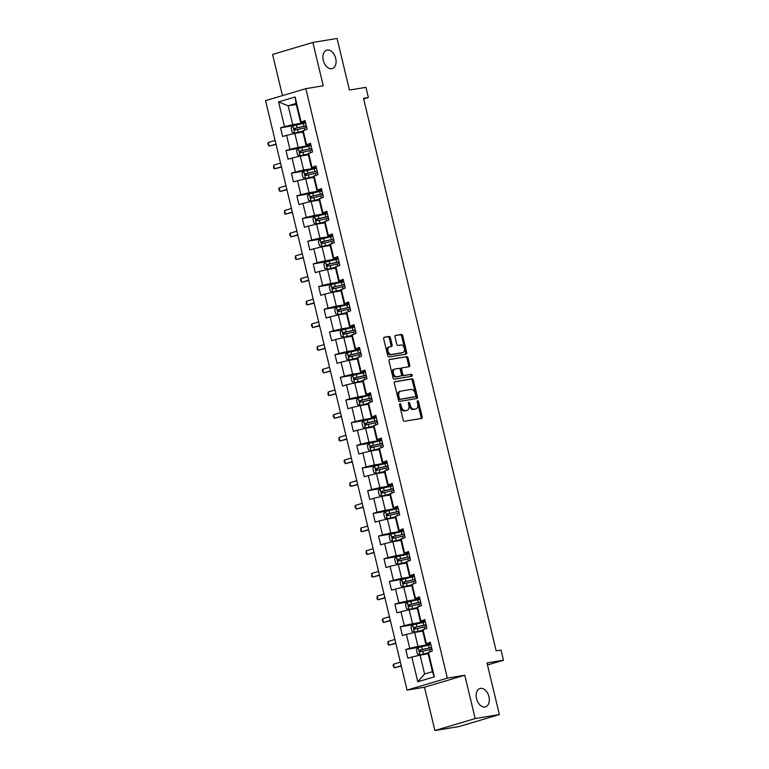 <?xml version="1.0" encoding="UTF-8"?>
<svg xmlns="http://www.w3.org/2000/svg" width="769" height="769" viewBox="0 0 769 769"><rect width="100%" height="100%" fill="white"/><g stroke="black" fill="none" stroke-linecap="round" stroke-linejoin="round"><path stroke-width="1.15" d="M399.957 403.715A1.029 0.673 73.4 0 0 399.534 404.821L403.177 419.989A1.471 0.961 73.4 0 0 404.465 421.258L421.575 418.432A1.471 0.961 73.4 0 0 421.652 418.413A1.471 0.961 73.4 0 0 422.181 416.846L418.547 401.678A1.029 0.673 73.4 0 0 417.211 401.899L417.682 403.86A4.71 3.066 73.4 0 1 415.981 408.877A4.71 3.066 73.4 0 1 415.741 408.935L414.318 409.166A4.71 3.066 73.4 0 1 410.175 405.1L409.704 403.139A1.029 0.673 73.4 0 0 408.377 403.36L408.848 405.321A4.71 3.066 73.4 0 1 407.147 410.338A4.71 3.066 73.4 0 1 406.897 410.396L405.474 410.627A4.71 3.066 73.4 0 1 401.341 406.561L400.87 404.6A1.029 0.673 73.4 0 0 399.957 403.715M331.727 68.662A9.593 6.248 73.4 0 0 332.227 68.547A9.593 6.248 73.4 0 0 335.601 57.944A9.593 6.248 73.4 0 0 327.267 50.043A9.593 6.248 73.4 0 0 326.767 50.158A9.593 6.248 73.4 0 0 323.393 60.761A9.593 6.248 73.4 0 0 331.727 68.662M484.979 706.971A9.593 6.248 73.4 0 0 485.479 706.855A9.593 6.248 73.4 0 0 488.844 696.262A9.593 6.248 73.4 0 0 480.51 688.361A9.593 6.248 73.4 0 0 480.01 688.476A9.593 6.248 73.4 0 0 476.645 699.069A9.593 6.248 73.4 0 0 484.979 706.971M390.402 337.745A1.471 0.961 73.4 0 0 389.104 336.466L384.308 337.264A1.471 0.961 73.4 0 0 384.231 337.283A1.471 0.961 73.4 0 0 383.693 338.85L387.739 355.691A1.471 0.961 73.4 0 0 389.037 356.96L406.138 354.134A1.471 0.961 73.4 0 0 406.215 354.115A1.471 0.961 73.4 0 0 406.753 352.548L402.706 335.707A1.471 0.961 73.4 0 0 401.408 334.438L395.612 335.399A1.471 0.961 73.4 0 0 395.535 335.409A1.471 0.961 73.4 0 0 395.006 336.976L396.737 344.185A1.471 0.961 73.4 0 0 398.034 345.454L400.909 344.983A3.932 2.567 73.4 0 1 404.321 348.222A3.932 2.567 73.4 0 1 402.946 352.567A3.932 2.567 73.4 0 1 402.735 352.615L391.479 354.48A3.932 2.567 73.4 0 1 388.057 351.241A3.932 2.567 73.4 0 1 389.441 346.886A3.932 2.567 73.4 0 1 389.643 346.838L391.517 346.531A1.471 0.961 73.4 0 0 391.594 346.511A1.471 0.961 73.4 0 0 392.132 344.945L390.402 337.745L389.306 338.062A1.471 0.961 73.4 0 0 388.018 336.793L383.933 337.466M475.175 718.563L464.774 675.24L424.488 687.217L434.898 730.55L475.175 718.563L499.379 714.564L486.988 662.945L503.455 660.225L501.013 650.045L496.168 650.853L363.516 98.326L368.361 97.528L365.919 87.349L349.453 90.069L337.062 38.45L312.858 42.449L272.572 54.436L282.463 95.616M464.774 675.24L447.347 678.114L305.831 88.656L323.259 85.782L312.858 42.449M394.958 381.655A1.471 0.961 73.4 0 0 394.882 381.664A1.471 0.961 73.4 0 0 394.353 383.231L398.4 400.072A1.471 0.961 73.4 0 0 399.688 401.341L416.798 398.515A1.471 0.961 73.4 0 0 416.875 398.505A1.471 0.961 73.4 0 0 417.404 396.939L413.366 380.097A1.471 0.961 73.4 0 0 412.069 378.819L394.814 381.693M393.065 377.887L389.027 361.046A1.471 0.961 73.4 0 1 389.556 359.479A1.471 0.961 73.4 0 1 389.633 359.459L406.743 356.633A1.471 0.961 73.4 0 1 408.031 357.902L409.762 365.112A1.471 0.961 73.4 0 1 409.233 366.678A1.471 0.961 73.4 0 1 409.156 366.688L402.216 367.842A1.471 0.961 73.4 0 0 402.139 367.851A1.471 0.961 73.4 0 0 401.61 369.418L402.754 374.205A1.471 0.961 73.4 0 0 404.052 375.474L411.271 374.282A1.029 0.673 73.4 0 1 411.751 376.281L394.362 379.155A1.471 0.961 73.4 0 1 393.065 377.887M499.379 714.564L459.103 726.551L434.898 730.55M447.347 678.114L407.061 690.101L265.545 100.643L305.831 88.656M293.806 125.616L280.531 127.808L282.617 136.536L286.597 135.354L289.942 149.311L285.972 150.493L288.067 159.221L292.037 158.039L295.392 171.996L291.422 173.179L293.508 181.897L297.488 180.715L300.833 194.682L296.863 195.864L298.958 204.583L302.928 203.4L306.283 217.358L302.313 218.54L304.409 227.268L308.379 226.086L311.733 240.043L307.754 241.226L309.849 249.954L313.819 248.772L317.174 262.729L313.204 263.911L315.3 272.63L319.27 271.447L322.624 285.405L318.645 286.587L320.74 295.315L324.71 294.133L328.065 308.09L324.095 309.273L326.191 318.001L330.161 316.818L333.515 330.776L329.536 331.958L331.631 340.677L335.601 339.494L338.956 353.452L334.986 354.634L337.082 363.362L341.052 362.18L344.406 376.137L340.427 377.319L342.522 386.048L346.492 384.865L349.847 398.823L345.877 400.005L347.973 408.724L351.942 407.541L355.297 421.508L351.318 422.69L353.413 431.409L357.393 430.227L360.738 444.184L356.768 445.366L358.863 454.094L362.833 452.912L366.188 466.87L362.209 468.052L364.304 476.77L368.284 475.588L371.629 489.555L367.659 490.737L369.754 499.456L373.724 498.274L377.079 512.231L373.1 513.413L375.195 522.141L379.175 520.959L382.52 534.916L378.55 536.099L380.645 544.827L384.615 543.645L387.97 557.602L383.991 558.784L386.086 567.503L390.066 566.32L393.411 580.278L389.441 581.46L391.536 590.188L395.506 589.006L398.861 602.963L394.882 604.146L396.977 612.874L400.957 611.691L404.302 625.649L400.332 626.831L402.427 635.55L406.397 634.367L409.752 648.325L405.772 649.507L407.868 658.235L411.848 657.053L417.778 681.776L434.331 676.845L432.447 671.693L427.91 652.785L432.37 650.949L430.275 642.221L425.815 644.066L422.469 630.099L426.92 628.263L424.824 619.545L420.374 621.381L417.019 607.423L421.479 605.578L419.384 596.859L414.924 598.695L411.578 584.738L416.029 582.902L413.933 574.174L409.483 576.01L406.128 562.052L410.579 560.216L408.493 551.498L404.033 553.334L400.678 539.377L405.138 537.531L403.043 528.812L398.592 530.648L395.237 516.691L399.688 514.855L397.602 506.127L393.142 507.963L389.787 494.006L394.247 492.17L392.152 483.441L387.701 485.287L384.346 471.33L388.797 469.484L386.711 460.766L382.251 462.602L378.896 448.644L383.356 446.808L381.261 438.08L376.81 439.916L373.455 425.959L377.906 424.123L375.82 415.395L371.36 417.24L368.005 403.273L372.465 401.437L370.37 392.719L365.919 394.555L362.564 380.597L367.015 378.761L364.929 370.033L360.469 371.869L357.114 357.912L361.574 356.076L359.479 347.348L355.018 349.184L351.673 335.226L356.124 333.39L354.028 324.672L349.578 326.508L346.223 312.55L350.683 310.705L348.588 301.986L344.127 303.822L340.782 289.865L345.233 288.029L343.137 279.301L338.687 281.137L335.332 267.179L339.792 265.343L337.697 256.615L333.237 258.461L329.891 244.504L334.342 242.658L332.246 233.939L327.796 235.775L324.441 221.818L328.901 219.982L326.806 211.254L322.346 213.09L319 199.133L323.451 197.297L321.355 188.568L316.905 190.414L313.55 176.447L318.01 174.611L315.915 165.893L311.455 167.729L308.109 153.771L312.56 151.935L310.465 143.207L306.014 145.043L302.659 131.086L307.119 129.25L305.024 120.522L300.564 122.358L296.027 103.459L288.192 105.795L292.729 124.693L305.514 122.579M280.531 127.808L284.501 126.625L278.57 101.912L295.113 96.99L301.044 121.704M303.14 130.432L306.495 144.389M308.59 153.118L311.935 167.075M314.031 175.793L317.386 189.751M319.481 198.479L322.836 212.436M324.922 221.164L328.276 235.122M330.372 243.84L333.727 257.798M335.813 266.526L339.167 280.483M341.263 289.211L344.618 303.169M346.704 311.887L350.058 325.854M352.154 334.573L355.509 348.53M357.595 357.258L360.949 371.216M363.045 379.944L366.4 393.901M368.495 402.62L371.84 416.577M373.936 425.305L377.291 439.262M379.386 447.991L382.731 461.948M384.827 470.666L388.182 484.624M390.277 493.352L393.622 507.309M395.718 516.037L399.073 529.995M401.168 538.713L404.513 552.68M406.609 561.399L409.964 575.356M412.059 584.084L415.404 598.042M417.5 606.76L420.854 620.727M422.95 629.446L426.295 643.403M428.391 652.131L434.331 676.845M310.964 145.264L298.17 147.379L294.825 133.422L302.899 132.085M310.724 144.264L306.014 145.043M294.825 133.422L286.597 135.354M298.17 147.379L289.942 149.311M316.405 167.95L303.62 170.064L300.266 156.097L308.35 154.771M316.165 166.95L311.455 167.729M300.266 156.097L292.037 158.039M303.62 170.064L295.392 171.996M321.855 190.625L309.061 192.74L305.716 178.783L313.79 177.447M321.615 189.635L316.905 190.414M305.716 178.783L297.488 180.715M309.061 192.74L300.833 194.682M327.296 213.311L314.511 215.426L311.157 201.468L319.241 200.132M327.056 212.311L322.346 213.09M311.157 201.468L302.928 203.4M314.511 215.426L306.283 217.358M332.746 235.996L319.952 238.111L316.607 224.144L324.681 222.818M332.506 234.997L327.796 235.775M316.607 224.144L308.379 226.086M319.952 238.111L311.733 240.043M338.187 258.672L325.402 260.787L322.048 246.83L330.132 245.494M337.947 257.682L333.237 258.461M322.048 246.83L313.819 248.772M325.402 260.787L317.174 262.729M343.637 281.358L330.853 283.473L327.498 269.515L335.572 268.179M343.397 280.358L338.687 281.137M327.498 269.515L319.27 271.447M330.853 283.473L322.624 285.405M349.078 304.043L336.293 306.158L332.939 292.201L341.023 290.865M348.838 303.044L344.127 303.822M332.939 292.201L324.71 294.133M336.293 306.158L328.065 308.09M354.528 326.729L341.744 328.834L338.389 314.877L346.463 313.541M354.288 325.729L349.578 326.508M338.389 314.877L330.161 316.818M341.744 328.834L333.515 330.776M359.969 349.405L347.184 351.52L343.83 337.562L351.914 336.226M359.729 348.405L355.018 349.184M343.83 337.562L335.601 339.494M347.184 351.52L338.956 353.452M365.419 372.09L352.635 374.205L349.28 360.248L357.354 358.912M365.179 371.091L360.469 371.869M349.28 360.248L341.052 362.18M352.635 374.205L344.406 376.137M370.86 394.776L358.075 396.881L354.72 382.924L362.805 381.587M370.62 393.776L365.919 394.555M354.72 382.924L346.492 384.865M358.075 396.881L349.847 398.823M376.31 417.452L363.526 419.566L360.171 405.609L368.245 404.273M376.07 416.462L371.36 417.24M360.171 405.609L351.942 407.541M363.526 419.566L355.297 421.508M381.751 440.137L368.966 442.252L365.611 428.295L373.696 426.958M381.52 439.137L376.81 439.916M365.611 428.295L357.393 430.227M368.966 442.252L360.738 444.184M387.201 462.823L374.416 464.937L371.062 450.97L379.136 449.644M386.961 461.823L382.251 462.602M371.062 450.97L362.833 452.912M374.416 464.937L366.188 466.87M392.642 485.499L379.857 487.613L376.502 473.656L384.587 472.32M392.411 484.508L387.701 485.287M376.502 473.656L368.284 475.588M379.857 487.613L371.629 489.555M398.092 508.184L385.307 510.299L381.953 496.341L390.027 495.005M397.852 507.184L393.142 507.963M381.953 496.341L373.724 498.274M385.307 510.299L377.079 512.231M403.533 530.87L390.748 532.984L387.403 519.027L395.477 517.691M403.302 529.87L398.592 530.648M387.403 519.027L379.175 520.959M390.748 532.984L382.52 534.916M408.983 553.555L396.198 555.66L392.844 541.703L400.918 540.367M408.743 552.555L404.033 553.334M392.844 541.703L384.615 543.645M396.198 555.66L387.97 557.602M414.424 576.231L401.639 578.346L398.294 564.388L406.368 563.052M414.193 575.231L409.483 576.01M398.294 564.388L390.066 566.32M401.639 578.346L393.411 580.278M419.874 598.916L407.089 601.031L403.735 587.074L411.809 585.738M419.634 597.917L414.924 598.695M403.735 587.074L395.506 589.006M407.089 601.031L398.861 602.963M425.324 621.602L412.53 623.707L409.185 609.75L417.259 608.414M425.084 620.602L420.374 621.381M409.185 609.75L400.957 611.691M412.53 623.707L404.302 625.649M430.765 644.278L417.98 646.393L414.626 632.435L422.7 631.099M430.525 643.288L425.815 644.066M414.626 632.435L406.397 634.367M417.98 646.393L409.752 648.325M417.778 681.776L424.613 674.019L420.076 655.121L428.15 653.785M420.076 655.121L411.848 657.053M424.488 687.217L407.061 690.101M363.66 98.922L368.361 97.528M487.479 664.983L503.455 660.225M424.613 674.019L432.447 671.693M296.267 104.459L288.192 105.795L278.57 101.912M305.274 121.589L300.564 122.358M295.113 96.99L296.027 103.459M292.729 124.693L284.501 126.625M419.047 647.315L405.772 649.507M413.607 624.639L400.332 626.831M408.156 601.954L394.882 604.146M402.716 579.268L389.441 581.46M397.265 556.593L383.991 558.784M391.825 533.907L378.55 536.099M386.374 511.222L373.1 513.413M380.934 488.536L367.659 490.737M375.483 465.86L362.209 468.052M370.043 443.175L356.768 445.366M364.593 420.489L351.318 422.69M359.152 397.813L345.877 400.005M353.702 375.128L340.427 377.319M348.261 352.442L334.986 354.634M342.811 329.766L329.536 331.958M337.37 307.081L324.095 309.273M331.92 284.395L318.645 286.587M326.479 261.71L313.204 263.911M321.029 239.034L307.754 241.226M315.588 216.349L302.313 218.54M310.138 193.663L296.863 195.864M304.697 170.987L291.422 173.179M299.247 148.302L285.972 150.493M399.496 404.35A1.029 0.673 73.4 0 1 399.774 404.927L400.245 406.888A4.71 3.066 73.4 0 0 404.388 410.954L405.474 410.627M406.292 410.569A4.71 3.066 73.4 0 1 406.061 410.656A4.71 3.066 73.4 0 1 405.811 410.713L404.388 410.954M415.135 409.108A4.71 3.066 73.4 0 1 414.895 409.195A4.71 3.066 73.4 0 1 414.654 409.252L413.222 409.493A4.71 3.066 73.4 0 1 409.089 405.426L408.618 403.465A1.029 0.673 73.4 0 0 408.339 402.889M420.864 418.547A1.471 0.961 73.4 0 0 421.095 417.163L417.452 402.004A1.029 0.673 73.4 0 0 417.183 401.428M416.087 398.64A1.471 0.961 73.4 0 0 416.317 397.256L412.271 380.415A1.471 0.961 73.4 0 0 410.982 379.146L394.584 381.857M399.351 398.284A1.029 0.673 73.4 0 0 400.255 399.178L415.27 396.689A1.029 0.673 73.4 0 0 415.702 395.583L415.202 393.517A4.71 3.066 73.4 0 0 411.059 389.45L400.803 391.142A4.71 3.066 73.4 0 0 400.553 391.2A4.71 3.066 73.4 0 0 398.851 396.218L399.351 398.284L398.265 398.611A1.029 0.673 73.4 0 0 399.169 399.496L400.255 399.178M414.289 396.987A1.029 0.673 73.4 0 1 414.183 397.015L399.169 399.496M399.707 391.469A4.71 3.066 73.4 0 0 399.467 391.527A4.71 3.066 73.4 0 0 397.765 396.544L398.851 396.218M398.265 398.611L397.765 396.544M389.258 359.661L406.743 356.633M408.445 366.813A1.471 0.961 73.4 0 0 408.675 365.429L406.945 358.219A1.471 0.961 73.4 0 0 405.648 356.951M402.072 367.88L401.13 368.159A1.471 0.961 73.4 0 0 401.053 368.178A1.471 0.961 73.4 0 0 400.524 369.745L401.668 374.532A1.471 0.961 73.4 0 0 402.966 375.801L411.271 374.282M410.973 376.406A1.029 0.673 73.4 0 0 410.185 374.609M395.016 369.024A3.932 2.567 73.4 0 0 394.814 369.072A3.932 2.567 73.4 0 0 393.43 373.426A3.932 2.567 73.4 0 0 396.852 376.666L400.822 376.012A1.471 0.961 73.4 0 0 400.899 375.993A1.471 0.961 73.4 0 0 401.428 374.426L400.284 369.639A1.471 0.961 73.4 0 0 398.986 368.37L395.016 369.024M393.93 369.351A3.932 2.567 73.4 0 0 393.728 369.399A3.932 2.567 73.4 0 0 392.344 373.744A3.932 2.567 73.4 0 0 395.766 376.983L396.852 376.666M399.88 376.291A1.471 0.961 73.4 0 1 399.803 376.31A1.471 0.961 73.4 0 1 399.726 376.329L395.766 376.983M390.806 346.646A1.471 0.961 73.4 0 0 391.037 345.271L389.306 338.062M388.556 347.165A3.932 2.567 73.4 0 0 388.345 347.213A3.932 2.567 73.4 0 0 386.97 351.558A3.932 2.567 73.4 0 0 390.383 354.797L391.479 354.48M402.052 352.817A3.932 2.567 73.4 0 1 401.851 352.894A3.932 2.567 73.4 0 1 401.649 352.942L390.383 354.797M405.426 354.249A1.471 0.961 73.4 0 0 405.657 352.875L401.62 336.034A1.471 0.961 73.4 0 0 400.322 334.765L395.237 335.601M430.861 644.662A11.458 0.711 -13.5 0 0 428.573 645.143L418.182 647.565L416.356 649.661L417.404 654.025L419.932 654.832L427.949 652.939M419.932 654.832L427.977 653.064M431.524 647.421A11.458 0.711 166.5 0 0 429.237 647.911L419.787 650.065L420.201 651.804L429.66 649.651A11.458 0.711 -13.5 0 1 431.938 649.171M421.595 651.574C420.297 651.295 420.153 650.718 421.181 649.834L428.746 648.152A9.516 0.586 -13.5 0 1 431.553 647.565M400.351 662.147L393.497 664.185L394.362 667.819L401.293 666.079M401.226 665.781L394.362 667.819L393.065 665.579L393.497 664.185M425.411 621.977A11.458 0.711 -13.5 0 0 423.133 622.467L412.742 624.88L410.915 626.985L411.963 631.339L414.481 632.147L422.498 630.263M414.481 632.147L422.537 630.378M426.074 624.736A11.458 0.711 166.5 0 0 423.796 625.226L414.337 627.379L414.76 629.129L424.209 626.975A11.458 0.711 -13.5 0 1 426.497 626.485M416.154 628.898C414.847 628.619 414.712 628.033 415.731 627.148L423.306 625.466A9.516 0.586 -13.5 0 1 426.103 624.88M394.91 639.462L388.047 641.509L388.922 645.143L395.852 643.403M395.775 643.095L388.922 645.143L387.97 644.355L388.047 641.509M419.961 599.291A11.458 0.711 -13.5 0 0 417.682 599.782L407.291 602.194L405.465 604.299L406.513 608.664L409.041 609.471L417.058 607.577M409.041 609.471L417.086 607.702M420.624 602.06A11.458 0.711 166.5 0 0 418.346 602.54L408.897 604.694L409.31 606.443L418.769 604.29A11.458 0.711 -13.5 0 1 421.047 603.8M410.704 606.212C409.406 605.934 409.262 605.347 410.29 604.463L417.855 602.781A9.516 0.586 -13.5 0 1 420.662 602.194M389.46 616.786L382.606 618.824L383.471 622.457L390.402 620.718M390.335 620.42L383.471 622.457L382.174 620.218L382.606 618.824M414.52 576.615A11.458 0.711 -13.5 0 0 412.242 577.096L401.851 579.518L400.024 581.614L401.072 585.978L403.59 586.785L411.607 584.892M403.59 586.785L411.636 585.017M415.183 579.374A11.458 0.711 166.5 0 0 412.905 579.864L403.446 582.018L403.869 583.758L413.318 581.604A11.458 0.711 -13.5 0 1 415.606 581.124M405.263 583.527C403.956 583.248 403.821 582.671 404.84 581.787L412.415 580.095A9.516 0.586 -13.5 0 1 415.212 579.509M384.019 594.101L377.156 596.138L378.031 599.772L384.961 598.032M384.885 597.734L378.031 599.772L377.079 598.984L377.156 596.138M409.07 553.93A11.458 0.711 -13.5 0 0 406.791 554.42L396.4 556.833L394.574 558.928L395.622 563.293L398.15 564.1L406.167 562.216M398.15 564.1L406.195 562.331M409.733 556.689A11.458 0.711 166.5 0 0 407.455 557.179L398.006 559.332L398.419 561.072L407.878 558.928A11.458 0.711 -13.5 0 1 410.156 558.438M399.813 560.841C398.515 560.563 398.371 559.986 399.399 559.101L406.964 557.419A9.516 0.586 -13.5 0 1 409.771 556.833M378.569 571.415L371.706 573.463L372.581 577.096L379.511 575.347M379.444 575.049L372.581 577.096L371.629 576.308L371.706 573.463M403.629 531.244A11.458 0.711 -13.5 0 0 401.351 531.735L390.96 534.147L389.133 536.253L390.181 540.617L392.699 541.414L400.716 539.53M392.699 541.414L400.745 539.655M404.292 534.013A11.458 0.711 166.5 0 0 402.014 534.493L392.555 536.647L392.978 538.396L402.427 536.243A11.458 0.711 -13.5 0 1 404.715 535.753M394.372 538.165C393.065 537.887 392.93 537.3 393.949 536.416L401.514 534.734A9.516 0.586 -13.5 0 1 404.321 534.147M373.128 548.73L366.265 550.777L367.14 554.411L374.07 552.671M373.994 552.373L367.14 554.411L366.188 553.622L366.265 550.777M398.179 508.569A11.458 0.711 -13.5 0 0 395.9 509.049L385.509 511.462L383.683 513.567L384.731 517.931L387.259 518.739L395.276 516.845M387.259 518.739L395.304 516.97M398.842 511.327A11.458 0.711 166.5 0 0 396.564 511.818L387.115 513.971L387.528 515.711L396.987 513.557A11.458 0.711 -13.5 0 1 399.265 513.077M388.922 515.48C387.624 515.201 387.48 514.624 388.508 513.74L396.073 512.048A9.516 0.586 -13.5 0 1 398.88 511.462M367.678 526.054L360.815 528.092L361.69 531.725L368.62 529.985M368.553 529.687L361.69 531.725L360.738 530.937L360.815 528.092M392.738 485.883A11.458 0.711 -13.5 0 0 390.46 486.373L380.069 488.786L378.242 490.882L379.28 495.246L381.808 496.053L389.825 494.169M381.808 496.053L389.854 494.284M393.401 488.642A11.458 0.711 166.5 0 0 391.123 489.132L381.664 491.285L382.087 493.025L391.536 490.872A11.458 0.711 -13.5 0 1 393.815 490.391M383.481 492.794C382.174 492.516 382.039 491.939 383.058 491.055L390.623 489.372A9.516 0.586 -13.5 0 1 393.43 488.786M362.237 503.368L355.374 505.406L356.249 509.049L363.179 507.3M363.103 507.002L356.249 509.049L354.942 506.8L355.374 505.406M387.288 463.198A11.458 0.711 -13.5 0 0 385.009 463.688L374.618 466.101L372.792 468.206L373.84 472.56L376.368 473.368L384.385 471.484M376.368 473.368L384.413 471.608M387.951 465.966A11.458 0.711 166.5 0 0 385.673 466.447L376.224 468.6L376.637 470.349L386.096 468.196A11.458 0.711 -13.5 0 1 388.374 467.706M378.031 470.119C376.733 469.84 376.589 469.253 377.617 468.369L385.182 466.687A9.516 0.586 -13.5 0 1 387.989 466.101M356.787 480.683L349.924 482.73L350.799 486.364L357.729 484.624M357.662 484.326L350.799 486.364L349.847 485.575L349.924 482.73M381.847 440.522A11.458 0.711 -13.5 0 0 379.569 441.002L369.178 443.415L367.351 445.52L368.389 449.884L370.918 450.692L378.934 448.798M370.918 450.692L378.963 448.923M382.51 443.28A11.458 0.711 166.5 0 0 380.232 443.771L370.773 445.914L371.196 447.664L380.645 445.511A11.458 0.711 -13.5 0 1 382.924 445.02M372.59 447.433C371.283 447.154 371.148 446.568 372.167 445.684L379.732 444.001A9.516 0.586 -13.5 0 1 382.539 443.415M351.346 458.007L344.483 460.045L345.358 463.678L352.289 461.938M352.212 461.64L345.358 463.678L344.051 461.438L344.483 460.045M376.397 417.836A11.458 0.711 -13.5 0 0 374.118 418.317L363.727 420.739L361.901 422.835L362.949 427.199L365.477 428.006L373.494 426.113M365.477 428.006L373.523 426.237M377.06 420.595A11.458 0.711 166.5 0 0 374.782 421.085L365.333 423.238L365.746 424.978L375.205 422.825A11.458 0.711 -13.5 0 1 377.483 422.344M367.14 424.748C365.842 424.469 365.698 423.892 366.726 423.008L374.292 421.325A9.516 0.586 -13.5 0 1 377.098 420.739M345.896 435.321L339.033 437.359L339.908 440.993L346.838 439.253M346.771 438.955L339.908 440.993L338.956 440.204L339.033 437.359M370.956 395.151A11.458 0.711 -13.5 0 0 368.678 395.641L358.287 398.054L356.451 400.159L357.498 404.513L360.027 405.321L368.043 403.437M360.027 405.321L368.072 403.552M371.619 397.919A11.458 0.711 166.5 0 0 369.341 398.4L359.882 400.553L360.305 402.302L369.754 400.149A11.458 0.711 -13.5 0 1 372.033 399.659M361.699 402.072C360.392 401.793 360.257 401.207 361.276 400.322L368.841 398.64A9.516 0.586 -13.5 0 1 371.648 398.054M340.456 412.636L333.592 414.683L334.467 418.317L341.398 416.577M341.321 416.269L334.467 418.317L333.16 416.067L333.592 414.683M365.506 372.465A11.458 0.711 -13.5 0 0 363.228 372.955L352.836 375.368L351.01 377.473L352.058 381.837L354.586 382.645L362.603 380.751M354.586 382.645L362.632 380.876M366.169 375.234A11.458 0.711 166.5 0 0 363.891 375.714L354.442 377.867L354.855 379.617L364.314 377.464A11.458 0.711 -13.5 0 1 366.592 376.973M356.249 379.386C354.951 379.107 354.807 378.521 355.836 377.637L363.401 375.954A9.516 0.586 -13.5 0 1 366.207 375.368M335.005 389.96L328.142 391.998L329.017 395.631L335.947 393.891M335.88 393.593L329.017 395.631L328.065 394.843L328.142 391.998M360.065 349.789A11.458 0.711 -13.5 0 0 357.787 350.27L347.396 352.692L345.56 354.788L346.608 359.152L349.136 359.959L357.152 358.066M349.136 359.959L357.181 358.191M360.728 352.548A11.458 0.711 166.5 0 0 358.45 353.038L348.991 355.191L349.414 356.931L358.863 354.778A11.458 0.711 -13.5 0 1 361.142 354.298M350.808 356.701C349.501 356.422 349.366 355.845 350.385 354.961L357.95 353.269A9.516 0.586 -13.5 0 1 360.757 352.692M329.565 367.274L322.701 369.312L323.576 372.946L330.507 371.206M330.43 370.908L323.576 372.946L322.269 370.706L322.701 369.312M354.615 327.104A11.458 0.711 -13.5 0 0 352.337 327.594L341.945 330.007L340.119 332.112L341.167 336.466L343.695 337.274L351.712 335.39M343.695 337.274L351.741 335.505M355.278 329.863A11.458 0.711 166.5 0 0 353 330.353L343.551 332.506L343.964 334.246L353.423 332.102A11.458 0.711 -13.5 0 1 355.701 331.612M345.358 334.025C344.06 333.736 343.916 333.16 344.945 332.275L352.51 330.593A9.516 0.586 -13.5 0 1 355.316 330.007M324.114 344.589L317.251 346.636L318.126 350.27L325.056 348.52M324.989 348.222L318.126 350.27L317.174 349.482L317.251 346.636M349.174 304.418A11.458 0.711 -13.5 0 0 346.896 304.909L336.505 307.321L334.669 309.426L335.717 313.79L338.245 314.588L346.261 312.704M338.245 314.588L346.29 312.829M349.837 307.187A11.458 0.711 166.5 0 0 347.559 307.667L338.1 309.82L338.523 311.57L347.973 309.417A11.458 0.711 -13.5 0 1 350.251 308.927M339.917 311.339C338.61 311.061 338.475 310.474 339.494 309.59L347.059 307.908A9.516 0.586 -13.5 0 1 349.866 307.321M318.664 321.913L311.81 323.951L312.685 327.584L319.616 325.845M319.539 325.547L312.685 327.584L311.378 325.345L311.81 323.951M343.724 281.742A11.458 0.711 -13.5 0 0 341.446 282.223L331.055 284.636L329.228 286.741L330.276 291.105L332.804 291.912L340.821 290.019M332.804 291.912L340.85 290.144M344.387 284.501A11.458 0.711 166.5 0 0 342.109 284.991L332.66 287.145L333.073 288.884L342.532 286.731A11.458 0.711 -13.5 0 1 344.81 286.251M334.467 288.654C333.169 288.375 333.025 287.798 334.044 286.914L341.619 285.222A9.516 0.586 -13.5 0 1 344.425 284.636M313.223 299.228L306.36 301.265L307.235 304.899L314.165 303.159M314.098 302.861L307.235 304.899L306.283 304.111L306.36 301.265M338.283 259.057A11.458 0.711 -13.5 0 0 336.005 259.547L325.614 261.96L323.778 264.055L324.826 268.419L327.354 269.227L335.371 267.343M327.354 269.227L335.399 267.458M338.946 261.816A11.458 0.711 166.5 0 0 336.668 262.306L327.209 264.459L327.632 266.199L337.082 264.046A11.458 0.711 -13.5 0 1 339.36 263.565M329.026 265.968C327.719 265.69 327.584 265.113 328.603 264.228L336.168 262.546A9.516 0.586 -13.5 0 1 338.975 261.96M307.773 276.542L300.919 278.58L301.794 282.223L308.725 280.474M308.648 280.176L301.794 282.223L300.487 279.974L300.919 278.58M332.833 236.371A11.458 0.711 -13.5 0 0 330.555 236.862L320.164 239.274L318.337 241.379L319.385 245.744L321.913 246.541L329.93 244.657M321.913 246.541L329.959 244.782M333.496 239.14A11.458 0.711 166.5 0 0 331.218 239.62L321.769 241.774L322.182 243.523L331.641 241.37A11.458 0.711 -13.5 0 1 333.919 240.88M323.576 243.292C322.278 243.014 322.134 242.427 323.153 241.543L330.728 239.861A9.516 0.586 -13.5 0 1 333.535 239.274M302.332 253.857L295.469 255.904L296.344 259.538L303.274 257.798M303.207 257.5L296.344 259.538L295.392 258.749L295.469 255.904M327.392 213.695A11.458 0.711 -13.5 0 0 325.114 214.176L314.723 216.589L312.887 218.694L313.935 223.058L316.463 223.866L324.48 221.972M316.463 223.866L324.508 222.097M328.055 216.454A11.458 0.711 166.5 0 0 325.777 216.945L316.319 219.088L316.741 220.838L326.191 218.684A11.458 0.711 -13.5 0 1 328.469 218.194M318.135 220.607C316.828 220.328 316.693 219.742 317.712 218.867L325.277 217.175A9.516 0.586 -13.5 0 1 328.084 216.589M296.882 231.181L290.028 233.218L290.903 236.852L297.834 235.112M297.757 234.814L290.903 236.852L289.596 234.612L290.028 233.218M321.942 191.01A11.458 0.711 -13.5 0 0 319.664 191.491L309.273 193.913L307.446 196.008L308.494 200.373L311.022 201.18L319.039 199.286M311.022 201.18L319.068 199.411M322.605 193.769A11.458 0.711 166.5 0 0 320.327 194.259L310.868 196.412L311.291 198.152L320.75 195.999A11.458 0.711 -13.5 0 1 323.028 195.518M312.685 197.921C311.387 197.643 311.243 197.066 312.262 196.182L319.837 194.499A9.516 0.586 -13.5 0 1 322.644 193.913M291.441 208.495L284.578 210.533L285.453 214.176L292.383 212.427M292.316 212.129L285.453 214.176L284.501 213.378L284.578 210.533M316.501 168.324A11.458 0.711 -13.5 0 0 314.223 168.815L303.832 171.227L301.996 173.333L303.044 177.687L305.572 178.495L313.589 176.61M305.572 178.495L313.617 176.726M317.164 171.093A11.458 0.711 166.5 0 0 314.886 171.574L305.428 173.727L305.851 175.476L315.3 173.323A11.458 0.711 -13.5 0 1 317.578 172.833M307.235 175.245C305.937 174.967 305.802 174.38 306.821 173.496L314.386 171.814A9.516 0.586 -13.5 0 1 317.193 171.227M285.991 185.81L279.137 187.857L280.012 191.491L286.943 189.751M286.866 189.453L280.012 191.491L278.705 189.241L279.137 187.857M311.051 145.639A11.458 0.711 -13.5 0 0 308.773 146.129L298.382 148.542L296.555 150.647L297.603 155.011L300.131 155.819L308.148 153.925M300.131 155.819L308.177 154.05M311.714 148.407A11.458 0.711 166.5 0 0 309.436 148.888L299.977 151.041L300.4 152.791L309.859 150.637A11.458 0.711 -13.5 0 1 312.137 150.147M301.794 152.56C300.496 152.281 300.352 151.695 301.371 150.811L308.946 149.128A9.516 0.586 -13.5 0 1 311.753 148.542M280.55 163.134L273.687 165.172L274.562 168.805L281.492 167.065M281.425 166.767L274.562 168.805L273.61 168.017L273.687 165.172M305.61 122.963A11.458 0.711 -13.5 0 0 303.332 123.444L292.941 125.866L291.105 127.962L292.153 132.326L294.681 133.133L302.698 131.239M294.681 133.133L302.726 131.364M306.273 125.722A11.458 0.711 166.5 0 0 303.995 126.212L294.537 128.365L294.96 130.105L304.409 127.952A11.458 0.711 -13.5 0 1 306.687 127.471M296.344 129.874C295.046 129.596 294.912 129.019 295.93 128.135L303.495 126.452A9.516 0.586 -13.5 0 1 306.302 125.866M275.1 140.448L268.246 142.486L269.121 146.12L276.052 144.38M275.975 144.082L269.121 146.12L267.814 143.88L268.246 142.486M400.245 406.888L401.341 406.561M405.811 410.713L406.897 410.396M408.618 403.465L409.704 403.139M409.089 405.426L410.175 405.1M413.222 409.493L414.318 409.166M414.654 409.252L415.741 408.935M417.452 402.004L418.547 401.678M421.095 417.163L422.181 416.846M399.774 404.927L400.87 404.6M410.982 379.146L412.069 378.819M412.271 380.415L413.366 380.097M416.317 397.256L417.404 396.939M414.183 397.015L415.27 396.689M406.945 358.219L408.031 357.902M408.675 365.429L409.762 365.112M400.524 369.745L401.61 369.418M401.668 374.532L402.754 374.205M402.966 375.801L404.052 375.474M399.726 376.329L400.822 376.012M391.037 345.271L392.132 344.945M401.649 352.942L402.735 352.615M400.322 334.765L401.408 334.438M401.62 336.034L402.706 335.707M405.657 352.875L406.753 352.548M388.018 336.793L389.104 336.466M418.144 647.613L419.864 654.813M429.66 649.651L430.131 651.612M428.573 645.143L429.237 647.911M422.787 651.18L423.45 653.938M421.7 646.671L422.364 649.43M421.181 649.834L419.787 650.065M412.693 624.928L414.424 632.128M424.209 626.975L424.68 628.927M423.133 622.467L423.796 625.226M417.336 628.494L418 631.253M416.26 623.986L416.923 626.745M415.731 627.148L414.337 627.379M407.253 602.252L408.973 609.442M418.769 604.29L419.24 606.251M417.682 599.782L418.346 602.54M411.896 605.809L412.559 608.577M410.809 601.3L411.473 604.069M410.29 604.463L408.897 604.694M401.803 579.566L403.533 586.766M413.318 581.604L413.789 583.565M412.242 577.096L412.905 579.864M406.445 583.133L407.109 585.891M405.369 578.624L406.032 581.383M404.84 581.787L403.446 582.018M396.362 556.881L398.082 564.081M407.878 558.928L408.349 560.88M406.791 554.42L407.455 557.179M401.005 560.447L401.668 563.206M399.918 555.939L400.582 558.698M399.399 559.101L398.006 559.332M390.912 534.205L392.642 541.395M402.427 536.243L402.898 538.204M401.351 531.735L402.014 534.493M395.554 537.762L396.218 540.53M394.478 533.253L395.141 536.022M393.949 536.416L392.555 536.647M385.471 511.52L387.192 518.719M396.987 513.557L397.458 515.518M395.9 509.049L396.564 511.818M390.114 515.076L390.777 517.845M389.027 510.578L389.691 513.336M388.508 513.74L387.115 513.971M380.021 488.834L381.751 496.034M391.536 490.872L392.007 492.833M390.46 486.373L391.123 489.132M384.663 492.4L385.327 495.159M383.587 487.892L384.25 490.651M383.058 491.055L381.664 491.285M374.57 466.158L376.301 473.348M386.096 468.196L386.567 470.157M385.009 463.688L385.673 466.447M379.223 469.715L379.886 472.474M378.137 465.207L378.8 467.975M377.617 468.369L376.224 468.6M369.13 443.473L370.86 450.672M380.645 445.511L381.116 447.471M379.569 441.002L380.232 443.771M373.772 447.029L374.436 449.798M372.696 442.521L373.359 445.289M372.167 445.684L370.773 445.914M363.679 420.787L365.41 427.987M375.205 422.825L375.676 424.786M374.118 418.317L374.782 421.085M368.332 424.353L368.995 427.112M367.246 419.845L367.909 422.604M366.726 423.008L365.333 423.238M358.239 398.102L359.969 405.301M369.754 400.149L370.225 402.1M368.678 395.641L369.341 398.4M362.881 401.668L363.545 404.427M361.795 397.16L362.459 399.918M361.276 400.322L359.882 400.553M352.788 375.426L354.519 382.616M364.314 377.464L364.785 379.425M363.228 372.955L363.891 375.714M357.441 378.982L358.104 381.751M356.355 374.474L357.018 377.243M355.836 377.637L354.442 377.867M347.348 352.74L349.078 359.94M358.863 354.778L359.334 356.739M357.787 350.27L358.45 353.038M351.991 356.307L352.654 359.065M350.904 351.798L351.568 354.557M350.385 354.961L348.991 355.191M341.897 330.055L343.628 337.255M353.423 332.102L353.894 334.054M352.337 327.594L353 330.353M346.55 333.621L347.213 336.38M345.464 329.113L346.127 331.872M344.945 332.275L343.551 332.506M336.457 307.379L338.187 314.569M347.973 309.417L348.444 311.378M346.896 304.909L347.559 307.667M341.1 310.936L341.763 313.704M340.013 306.427L340.677 309.196M339.494 309.59L338.1 309.82M331.006 284.693L332.737 291.893M342.532 286.731L343.003 288.692M341.446 282.223L342.109 284.991M335.659 288.26L336.322 291.018M334.573 283.751L335.236 286.51M334.044 286.914L332.66 287.145M325.566 262.008L327.296 269.208M337.082 264.046L337.553 266.007M336.005 259.547L336.668 262.306M330.209 265.574L330.872 268.333M329.122 261.066L329.786 263.825M328.603 264.228L327.209 264.459M320.115 239.332L321.846 246.522M331.641 241.37L332.112 243.331M330.555 236.862L331.218 239.62M324.758 242.889L325.422 245.657M323.682 238.38L324.345 241.149M323.153 241.543L321.769 241.774M314.675 216.647L316.405 223.846M326.191 218.684L326.662 220.645M325.114 214.176L325.777 216.945M319.318 220.203L319.981 222.972M318.231 215.705L318.895 218.463M317.712 218.867L316.319 219.088M309.225 193.961L310.955 201.161M320.75 195.999L321.221 197.96M319.664 191.491L320.327 194.259M313.867 197.527L314.531 200.286M312.791 193.019L313.454 195.778M312.262 196.182L310.868 196.412M303.784 171.276L305.514 178.475M315.3 173.323L315.771 175.284M314.223 168.815L314.886 171.574M308.427 174.842L309.09 177.601M307.34 170.333L308.004 173.102M306.821 173.496L305.428 173.727M298.334 148.6L300.064 155.799M309.859 150.637L310.33 152.598M308.773 146.129L309.436 148.888M302.976 152.156L303.64 154.925M301.9 147.648L302.563 150.416M301.371 150.811L299.977 151.041M292.893 125.914L294.623 133.114M304.409 127.952L304.88 129.913M303.332 123.444L303.995 126.212M297.536 129.48L298.199 132.239M296.45 124.972L297.113 127.731M295.93 128.135L294.537 128.365M406.061 410.656L407.147 410.338M414.895 409.195L415.981 408.877M414.241 397.006L415.327 396.679M399.467 391.527L400.553 391.2M401.053 368.178L402.139 367.851M393.728 369.399L394.814 369.072M399.803 376.31L400.899 375.993M388.345 347.213L389.441 346.886M401.851 352.894L402.946 352.567M431.332 647.604L431.601 648.748M425.891 624.918L426.161 626.062M420.441 602.242L420.71 603.377M414.991 579.557L415.27 580.701M409.55 556.871L409.819 558.015M404.1 534.195L404.379 535.33M398.659 511.51L398.928 512.644M393.209 488.824L393.488 489.968M387.768 466.139L388.037 467.283M382.318 443.463L382.597 444.597M376.877 420.778L377.146 421.921M371.427 398.092L371.706 399.236M365.986 375.416L366.255 376.55M360.536 352.731L360.815 353.875M355.095 330.045L355.365 331.189M349.645 307.369L349.924 308.504M344.204 284.684L344.474 285.818M338.754 261.998L339.033 263.142M333.313 239.322L333.583 240.457M327.863 216.637L328.142 217.771M322.422 193.951L322.692 195.095M316.972 171.266L317.251 172.41M311.532 148.59L311.801 149.724M306.081 125.905L306.36 127.048"/></g></svg>
